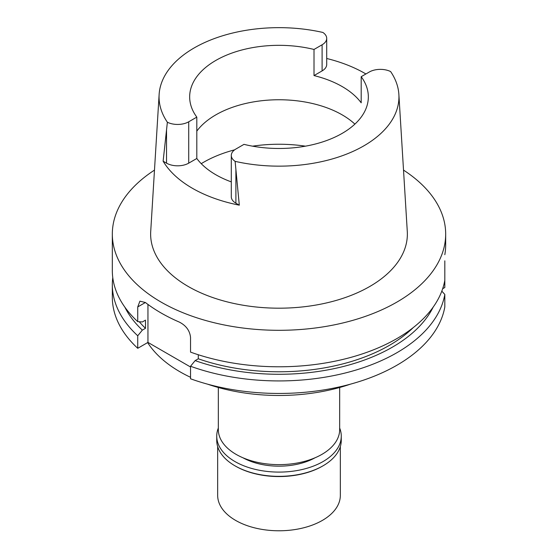 <?xml version="1.0" encoding="UTF-8"?>
<svg xmlns="http://www.w3.org/2000/svg" width="558" height="558" viewBox="0 0 558 558"><rect width="100%" height="100%" fill="white"/><g stroke="black" fill="none" stroke-linecap="round" stroke-linejoin="round"><path stroke-width="0.84" d="M235.12 161.353A15.68 9.054 180 0 1 231.298 155.431A15.68 9.054 180 0 1 235.894 149.028L243.992 144.355A89.336 51.58 0 0 0 342.173 133.376A89.336 51.58 0 0 0 368.336 96.904A89.336 51.58 0 0 0 361.193 76.69L369.284 72.017A15.68 9.054 180 0 1 390.628 71.57A119.949 69.248 180 0 1 398.872 94.448A119.949 69.248 180 0 1 363.816 145.868A119.949 69.248 180 0 1 235.12 161.353L239.305 205.17A122.481 70.713 180 0 1 163.124 161.192L167.372 122.237A119.949 69.248 180 0 1 159.128 94.448A119.949 69.248 180 0 1 194.184 47.932A119.949 69.248 180 0 1 322.88 32.455A15.68 9.054 180 0 1 326.702 38.376A15.68 9.054 180 0 1 322.106 44.78L314.008 49.453A89.336 51.58 0 0 0 215.827 60.431A89.336 51.58 0 0 0 189.664 96.904A89.336 51.58 0 0 0 196.807 117.117L188.716 121.79A15.68 9.054 180 0 1 167.372 122.237M159.128 94.448L150.716 231.451A128.361 74.109 0 0 0 227.783 302.031A128.361 74.109 0 0 0 369.766 286.484A128.361 74.109 0 0 0 407.284 231.451L398.872 94.448M163.124 161.192L166.535 163.159A15.68 9.054 0 0 0 188.716 163.159L196.807 158.486A89.336 51.58 0 0 0 231.298 181.887M231.298 155.431L231.298 196.8A15.68 9.054 0 0 0 235.894 203.203L239.305 205.17M361.193 76.69L361.193 102.818A89.336 51.58 0 0 0 314.008 75.581L322.106 70.908A15.68 9.054 0 0 0 326.702 64.505L326.702 38.376M326.702 58.485A121.546 70.175 180 0 1 365.902 73.97M196.807 131.123A89.336 51.58 180 0 1 215.827 114.864A89.336 51.58 180 0 1 354.888 124.12M314.008 49.453L314.008 75.581M196.807 158.486L196.807 117.117M218.331 387.489L218.331 429.611A60.669 35.028 0 0 0 255.78 461.968A60.669 35.028 0 0 0 321.896 454.379A60.669 35.028 0 0 0 339.669 429.611L339.669 387.489M147.626 342.591A140.002 80.833 0 0 0 190.536 377.299M207.625 384.183A140.002 80.833 0 0 0 350.375 384.183M442.668 288.737L444.817 287.496L444.817 274.968M444.817 260.83L444.817 280.283A166.675 96.227 0 0 1 396.857 338.601A166.675 96.227 0 0 1 190.536 352.112L190.536 337.409C189.818 330.664 186.086 325.558 179.341 322.099A166.675 96.227 0 0 1 145.401 302.506L139.905 301.167L137.742 306.928L137.742 321.631L142.346 321.959L145.492 320.139L145.492 328.306L142.346 330.127L137.742 335.77A166.675 96.227 180 0 1 112.325 284.699L112.325 297.226A166.675 96.227 0 0 0 137.742 348.297L147.947 342.403L147.947 304.417M190.536 366.997L147.947 342.403M444.817 294.429A166.675 96.227 180 0 1 396.857 352.74A166.675 96.227 180 0 1 190.536 366.257L190.536 378.777A166.675 96.227 0 0 0 396.857 365.267A166.675 96.227 0 0 0 444.817 306.956L444.817 294.429L441.81 291.15M190.536 366.257L195.147 360.608L198.292 358.787L198.292 354.749M137.742 335.77L137.742 348.297M112.325 284.699A166.675 96.227 180 0 1 112.779 277.626M403.518 170.113A166.675 96.227 180 0 1 445.675 234.081L445.668 245.632A166.675 96.227 0 0 1 444.817 254.692M445.675 234.081A166.675 96.227 180 0 1 396.857 302.122A166.675 96.227 180 0 1 215.221 322.984A166.675 96.227 180 0 1 112.325 234.081A166.675 96.227 180 0 1 154.482 170.113M198.292 358.787A156.003 90.068 0 0 0 389.31 345.402A156.003 90.068 0 0 0 413.276 327.567M433.175 307.109A160.334 92.565 180 0 1 392.372 347.167A160.334 92.565 180 0 1 195.147 360.608M112.325 234.081L112.325 270.553A166.675 96.227 0 0 0 137.742 321.631M139.249 321.736A156.003 90.068 0 0 0 145.492 328.306M142.346 330.127A160.334 92.565 180 0 1 124.825 307.109M242.967 457.79A51.999 30.02 0 0 0 315.033 457.79M217.662 446.588L217.662 495.371A61.338 35.412 0 0 0 255.529 528.084A61.338 35.412 0 0 0 322.371 520.412A61.338 35.412 0 0 0 340.338 495.371L340.338 446.588M322.371 466.188L323.033 465.811L322.371 466.188A61.338 35.412 180 0 1 235.629 466.188L234.967 465.811A62.266 35.949 0 0 0 323.033 465.811L323.033 465.811A62.266 35.949 0 0 0 341.266 440.388L341.266 436.14A62.266 35.949 180 0 1 323.033 461.564A62.266 35.949 180 0 1 255.173 469.355A62.266 35.949 180 0 1 216.734 436.14A62.266 35.949 180 0 1 218.331 428.049M216.734 436.14L216.734 440.388A62.266 35.949 0 0 0 234.967 465.811M339.669 428.049A62.266 35.949 180 0 1 341.266 436.14M166.535 163.159L166.535 129.854M188.716 121.79L188.716 163.159M322.106 70.908L322.106 44.78M201.243 163.668A106.669 61.582 180 0 1 203.572 162.28A106.669 61.582 180 0 1 234.695 149.809M252.544 146.168A106.669 61.582 180 0 1 305.456 146.168M145.401 302.506L137.742 306.928M235.894 169.897L235.894 203.203"/></g></svg>
